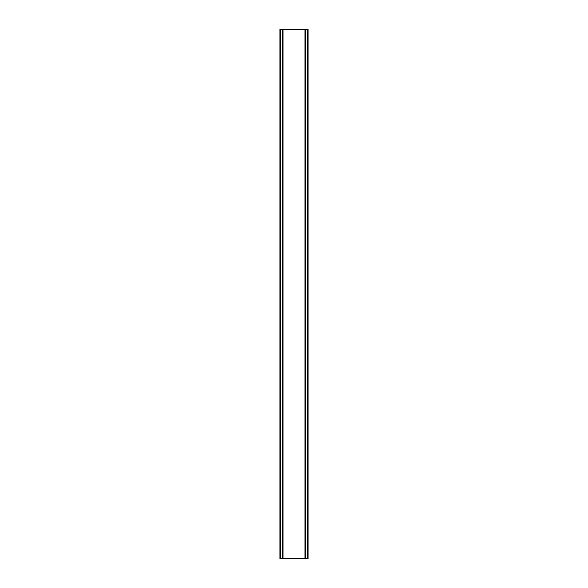 <?xml version="1.0" encoding="UTF-8"?>
<svg xmlns="http://www.w3.org/2000/svg" width="588" height="588" viewBox="0 0 588 588"><rect width="100%" height="100%" fill="white"/><g stroke="black" fill="none" stroke-linecap="round" stroke-linejoin="round"><path stroke-width="0.88" d="M307.612 29.4L279.947 29.4L279.947 558.6L308.053 558.6L308.053 29.4L307.612 29.4L307.612 558.6M282.666 29.4L282.666 558.6M282.879 29.4L282.879 558.6M283.041 29.4L283.041 558.6M304.959 29.4L304.959 558.6M305.121 29.4L305.121 558.6M305.334 29.4L305.334 558.6M280.086 29.4L280.086 558.6M280.108 29.4L280.108 558.6M280.388 29.4L280.388 558.6M307.891 29.4L307.891 558.6M307.914 29.4L307.914 558.6"/></g></svg>
